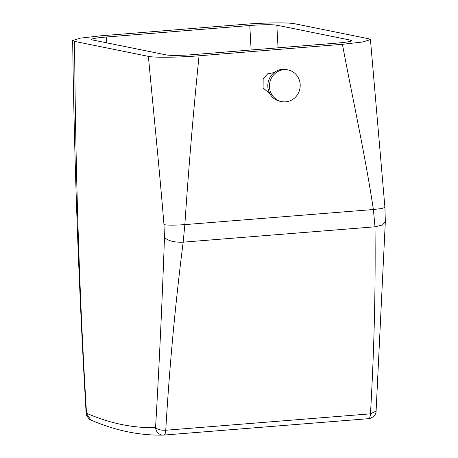 <?xml version="1.0" encoding="UTF-8"?>
<svg xmlns="http://www.w3.org/2000/svg" width="458" height="458" viewBox="0 0 458 458"><rect width="100%" height="100%" fill="white"/><g stroke="black" fill="none" stroke-linecap="round" stroke-linejoin="round"><path stroke-width="0.69" d="M106.439 36.995L249.793 25.511A21.532 1.763 176.9 0 1 276.832 25.201L350.599 40.161A21.532 1.763 176.9 0 1 351.618 40.642A21.532 1.763 176.9 0 1 336.676 43.132L193.322 54.617A21.532 1.763 176.9 0 1 166.283 54.926L92.516 39.96A21.532 1.763 176.9 0 1 91.491 39.485A21.532 1.763 176.9 0 1 106.439 36.995L106.76 42.852M74.58 41.392L72.667 40.499L80.408 38.123L100.703 35.827L244.057 24.343C264.38 22.671 288.683 22.385 294.729 23.759L368.541 38.73L370.448 39.611L362.77 41.993L342.412 44.3L199.058 55.779C178.734 57.456 154.426 57.742 148.386 56.368L74.58 41.392C75.45 163.157 78.828 287.899 86.516 413.248A1607.013 481.616 -94.6 0 0 155.56 427.64C159.207 365.484 162.178 302.062 164.479 237.37L163.975 224.638C159.418 168.922 153.487 111.334 148.386 56.368M86.127 413.07L90.976 420.038C90.243 420.324 88.783 418.772 86.596 415.383L86.127 413.07C78.765 287.698 74.282 163.512 72.667 40.499M163.975 224.638C167.989 225.319 174.95 225.307 184.849 224.615C188.673 167.576 193.413 111.3 199.058 55.779M163.987 435.066L368.644 418.675C366.824 419.545 376.384 417.444 376.092 411.066L370.459 413.843C374.152 350.891 375.669 288.546 375.005 226.802L382.419 225.021L385.333 221.678L384.915 207.428L381.766 208.522L373.39 209.512C365.037 154.449 352.546 98.23 342.412 44.3M269.831 93.684L263.104 87.988L263.155 78.816L267.684 73.818L274.102 72.599M164.479 237.37C168.069 240.908 174.303 242.505 183.171 242.167L184.849 224.615L373.39 209.512L375.005 226.802L183.171 242.167C175.237 304.604 169.431 367.293 165.756 430.239C160.924 430.388 157.523 429.524 155.56 427.64A8.078 7.706 -91.3 0 0 163.42 435.1A8.078 7.706 -91.3 0 0 163.472 435.1L163.901 435.077C164.914 434.905 165.533 433.291 165.756 430.239L370.459 413.843C370.236 416.895 369.612 418.509 368.604 418.675M163.901 435.077L163.844 435.077A8.078 7.706 -91.3 0 1 163.472 435.1M281.618 101.579L279.981 101.247A16.15 15.354 -78.5 0 1 269.293 78.793A16.15 15.354 -78.5 0 1 286.399 69.587L288.042 69.925A16.15 15.354 -78.5 0 1 298.725 92.379A16.15 15.354 -78.5 0 1 281.618 101.579A16.15 15.354 -78.5 0 1 270.93 79.125A16.15 15.354 -78.5 0 1 288.042 69.925M350.599 40.161L350.656 41.226M249.793 25.511L251.121 49.985M276.832 25.201L278.058 47.832M368.644 418.675L163.953 435.071M384.915 207.434L370.448 39.611M90.982 420.038C115.244 430.589 139.392 435.61 163.42 435.1M385.333 221.678L376.092 411.072"/></g></svg>
